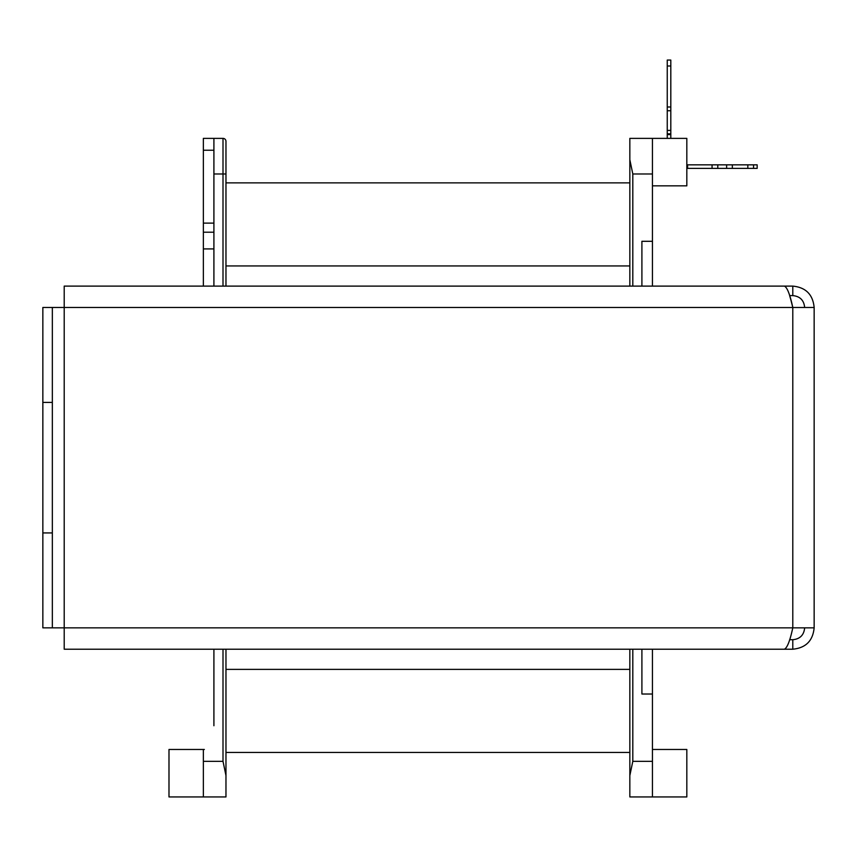 <?xml version="1.0" encoding="UTF-8"?>
<svg xmlns="http://www.w3.org/2000/svg" width="857" height="857" viewBox="0 0 857 857"><rect width="100%" height="100%" fill="white"/><g stroke="black" fill="none" stroke-linecap="round" stroke-linejoin="round"><path stroke-width="1.29" d="M629.841 286.109L629.841 138.373L686.821 138.373L686.821 185.84L652.445 185.84M213.907 248.926L203.366 248.926L203.366 232.204L213.907 232.204M652.445 138.373L652.445 241.299L641.904 241.299L641.904 286.109M652.445 286.109L652.445 241.299M652.445 749.479L686.821 749.479L686.821 796.935L629.841 796.935L629.841 649.21M225.969 649.21L225.969 796.935L168.99 796.935L168.99 749.479L204.341 749.479M223.002 286.109L223.002 173.982L213.907 173.982L213.907 286.109M213.907 649.21L213.907 725.74M213.907 173.982L213.907 138.373L223.002 138.373A2.967 2.967 0 0 1 225.969 141.341L225.969 286.109M641.904 649.21L641.904 694.02L652.445 694.02L652.445 796.935M203.366 749.479L203.366 761.337L223.002 761.337L225.969 775.564M652.445 649.21L652.445 694.02M203.366 248.926L203.366 286.109M213.907 150.243L203.366 150.243L203.366 223.12L213.907 223.12M203.366 223.12L203.366 232.204M203.366 150.243L203.366 138.373L213.907 138.373M203.366 796.935L203.366 761.337M223.002 138.373A2.967 2.967 0 0 1 225.969 141.341A2.967 2.967 0 0 0 223.002 138.373L223.002 173.982L225.969 173.982M629.841 775.564L632.809 761.337L652.445 761.337M652.445 173.982L632.809 173.982L629.841 159.745M667.249 66L670.806 66L670.806 60.065L667.249 60.065L667.249 138.373M667.249 130.414L670.806 130.414L670.806 138.373M667.249 110.746L670.806 110.746L670.806 130.414M667.249 107.007L670.806 107.007L670.806 110.746M670.806 66L670.806 107.007M686.821 168.39L757.159 168.39L757.159 164.833L686.821 164.833M629.841 752.446L225.969 752.446M225.969 182.873L629.841 182.873M790.722 299.393L792.789 307.47L64.211 307.47L64.211 286.109L784.401 286.109C787.187 287.352 789.993 294.476 792.789 307.47L814.15 307.47L814.15 627.849L792.789 627.849C790.004 640.811 787.197 647.935 784.401 649.21L64.211 649.21L64.211 307.47L52.341 307.47L52.341 402.394L42.85 402.394L42.85 307.47L52.341 307.47M52.341 627.849L42.85 627.849L42.85 532.925L52.341 532.925L52.341 627.849L792.789 627.849L792.789 307.47M42.85 532.925L42.85 402.394M52.341 532.925L52.341 402.394M790.679 299.243L789.651 295.611M814.15 307.47C812.897 294.508 805.784 287.384 792.789 286.109L698.969 286.109M804.659 307.47C803.952 300.261 799.999 296.308 792.789 295.601L789.64 295.601M792.789 286.109L792.789 295.601M698.969 649.21L792.789 649.21C805.751 647.956 812.875 640.843 814.15 627.849M792.789 649.21L792.789 639.718C799.999 639.022 803.952 635.058 804.659 627.849M789.64 639.718L792.789 639.718M223.002 761.337L223.002 649.21M632.809 173.982L632.809 286.109M632.809 649.21L632.809 761.337M667.249 134.581L670.806 134.581M667.249 133.821L670.806 133.821M687.593 168.39L687.593 164.833M712.071 168.39L712.071 164.833M717.791 168.39L717.791 164.833M726.618 168.39L726.618 164.833M732.349 168.39L732.349 164.833M747.829 168.39L747.829 164.833M753.56 168.39L753.56 164.833M629.841 265.938L225.969 265.938M225.969 669.381L629.841 669.381"/></g></svg>

